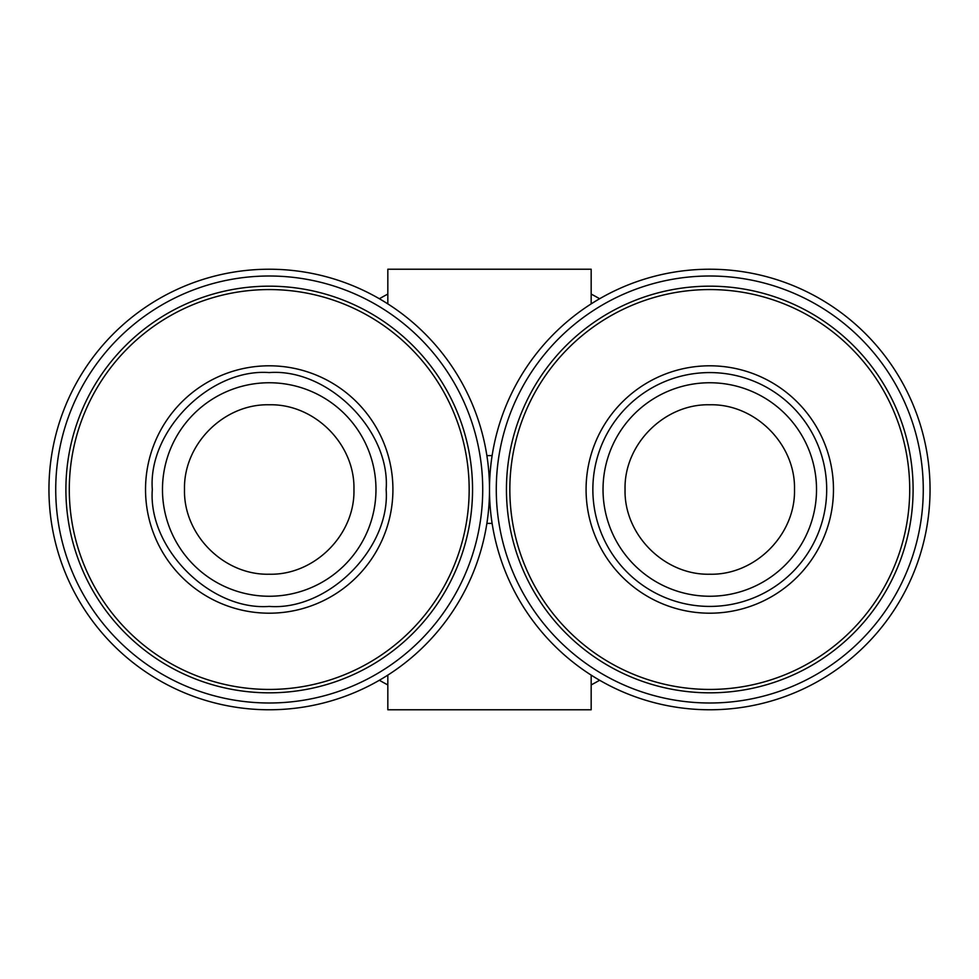 <?xml version="1.0" encoding="UTF-8"?>
<svg xmlns="http://www.w3.org/2000/svg" width="979" height="979" viewBox="0 0 979 979"><rect width="100%" height="100%" fill="white"/><g stroke="black" fill="none" stroke-linecap="round" stroke-linejoin="round"><path stroke-width="1.47" d="M709.775 404.78C755.066 403.629 795.633 444.185 794.495 489.476C795.658 534.656 755.213 575.346 709.775 574.22C664.533 575.358 623.88 534.828 625.055 489.476C623.88 444.197 664.557 403.605 709.775 404.78M269.225 574.22C223.934 575.371 183.367 534.815 184.505 489.524C183.342 444.344 223.787 403.654 269.225 404.78C314.467 403.642 355.12 444.172 353.945 489.524C355.12 534.803 314.443 575.395 269.225 574.22M269.225 596.248A106.748 106.748 0 0 1 162.477 489.5A106.748 106.748 0 0 1 269.225 382.752A106.748 106.748 0 0 1 375.973 489.5A106.748 106.748 0 0 1 269.225 596.248A106.748 106.748 0 0 1 162.477 489.5A106.748 106.748 0 0 1 269.225 382.752A106.748 106.748 0 0 0 162.477 489.5A106.748 106.748 0 0 0 269.225 596.248M709.775 382.752A106.748 106.748 0 0 1 816.523 489.5A106.748 106.748 0 0 1 709.775 596.248A106.748 106.748 0 0 1 603.027 489.5A106.748 106.748 0 0 1 709.775 382.752A106.748 106.748 0 0 0 603.027 489.5A106.748 106.748 0 0 0 709.775 596.248M269.225 372.583C328.087 368.128 390.597 430.625 386.142 489.5C390.597 548.362 328.1 610.872 269.225 606.417C210.363 610.872 147.841 548.387 152.308 489.5C147.853 430.638 210.35 368.128 269.225 372.583M586.078 489.5A123.697 123.697 0 0 0 709.775 613.197A123.697 123.697 0 0 0 833.472 489.5A123.697 123.697 0 0 0 709.775 365.803A123.697 123.697 0 0 0 586.078 489.5M509.839 489.5A199.936 199.936 0 0 0 709.775 689.436A199.936 199.936 0 0 0 909.711 489.5A199.936 199.936 0 0 0 709.775 289.564A199.936 199.936 0 0 0 509.839 489.5M145.528 489.5A123.697 123.697 0 0 0 269.225 613.197A123.697 123.697 0 0 0 392.922 489.5A123.697 123.697 0 0 0 269.225 365.803A123.697 123.697 0 0 0 145.528 489.5M69.289 489.5A199.936 199.936 0 0 0 269.225 689.436A199.936 199.936 0 0 0 469.161 489.5A199.936 199.936 0 0 0 269.225 289.564A199.936 199.936 0 0 0 69.289 489.5M506.449 489.5A203.326 203.326 0 0 0 709.775 692.826A203.326 203.326 0 0 0 913.101 489.5A203.326 203.326 0 0 0 709.775 286.174A203.326 203.326 0 0 0 506.449 489.5M65.899 489.5A203.326 203.326 0 0 0 269.225 692.826A203.326 203.326 0 0 0 472.551 489.5A203.326 203.326 0 0 0 269.225 286.174A203.326 203.326 0 0 0 65.899 489.5M591.169 294.092A220.275 220.275 0 0 1 599.637 298.742M599.637 680.258A220.275 220.275 0 0 1 591.169 684.908M379.362 298.742A220.275 220.275 0 0 1 387.831 294.092M496.28 489.5A213.495 213.495 0 0 0 709.775 702.995A213.495 213.495 0 0 0 923.27 489.5A213.495 213.495 0 0 0 709.775 276.005A213.495 213.495 0 0 0 496.28 489.5M489.5 489.5A220.275 220.275 0 0 0 726.773 709.114A220.275 220.275 0 0 0 930.05 489.5A220.275 220.275 0 0 0 726.773 269.886A220.275 220.275 0 0 0 489.5 489.5A220.275 220.275 0 0 0 252.227 269.886A220.275 220.275 0 0 0 48.95 489.5A220.275 220.275 0 0 0 252.227 709.114A220.275 220.275 0 0 0 489.5 489.5M55.73 489.5A213.495 213.495 0 0 0 269.225 702.995A213.495 213.495 0 0 0 482.72 489.5A213.495 213.495 0 0 0 269.225 276.005A213.495 213.495 0 0 0 55.73 489.5M387.831 675.118L387.831 709.775L591.169 709.775L591.169 675.118M591.169 303.882L591.169 269.225L387.831 269.225L387.831 303.882M387.831 684.908A220.275 220.275 0 0 1 379.362 680.258M486.881 523.386L492.119 523.386M492.119 455.614L486.881 455.614M709.775 372.583A116.917 116.917 0 0 1 826.692 489.5A116.917 116.917 0 0 1 709.775 606.417A116.917 116.917 0 0 1 592.858 489.5A116.917 116.917 0 0 1 709.775 372.583"/></g></svg>
